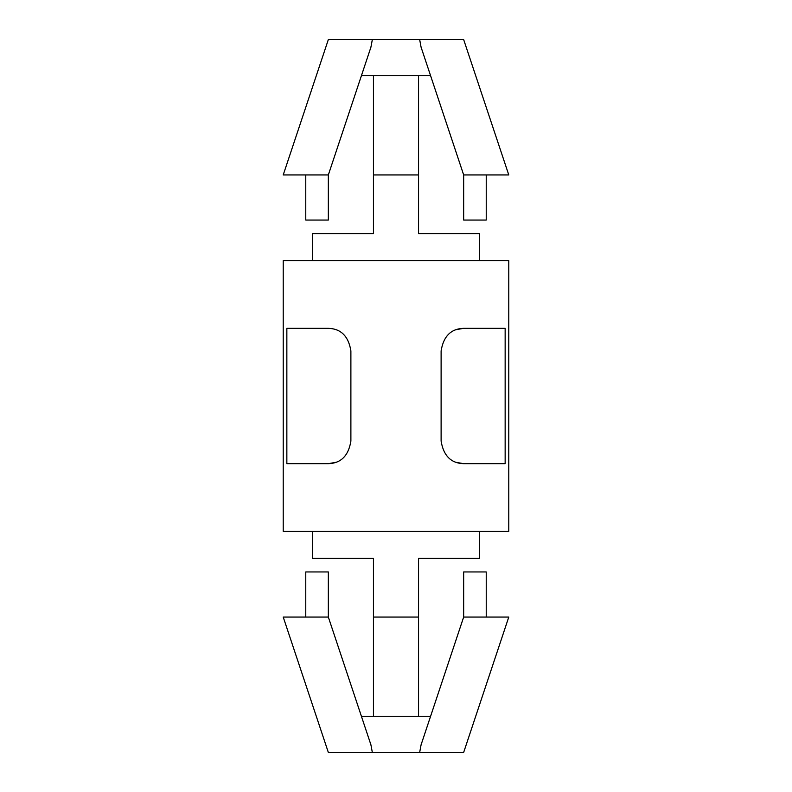 <?xml version="1.0" encoding="UTF-8"?>
<svg xmlns="http://www.w3.org/2000/svg" width="792" height="792" viewBox="0 0 792 792"><rect width="100%" height="100%" fill="white"/><g stroke="black" fill="none" stroke-linecap="round" stroke-linejoin="round"><path stroke-width="1.19" d="M305.771 220.057L305.771 174.943L305.771 220.057L328.333 220.057L328.333 174.943L283.219 174.943L328.333 174.943L370.913 47.203L372.21 40.263L370.913 47.203L328.333 174.943L328.333 220.057L305.771 220.057M486.229 571.943L486.229 617.057L486.229 571.943L463.667 571.943L463.667 617.057L421.087 744.797L419.671 752.4L421.087 744.797L463.667 617.057L508.781 617.057L463.667 617.057L463.667 571.943L486.229 571.943M419.671 39.6L419.79 40.263L419.671 39.6L372.329 39.6L372.21 40.263L372.329 39.6L328.333 39.6L419.671 39.6L421.087 47.203L419.671 39.6L463.667 39.6L419.671 39.6M312.543 233.59L373.448 233.59L312.543 233.59L312.543 260.657L312.543 233.59M370.913 744.797L372.329 752.4L463.667 752.4L328.333 752.4L372.329 752.4L370.913 744.797L328.333 617.057L370.913 744.797M430.591 716.305L361.409 716.305L430.591 716.305M418.552 558.409L479.457 558.409L418.552 558.409L479.457 558.409L418.552 558.409L418.552 617.057L418.552 558.409M373.448 558.409L312.543 558.409L312.543 531.343L312.543 558.409L373.448 558.409L373.448 617.057L418.552 617.057L418.552 716.305L418.552 617.057L373.448 617.057L373.448 558.409M283.219 531.343L508.781 531.343L283.219 531.343L283.219 260.657L283.219 531.343M508.781 260.657L283.219 260.657L508.781 260.657L508.781 531.343M441.114 350.886C443.48 336.263 450.995 328.739 463.667 328.333L505.147 328.333L505.147 463.667L463.667 463.667C451.034 463.28 443.52 455.766 441.114 441.114L441.114 350.886L441.114 441.114C443.52 455.766 451.034 463.28 463.667 463.667L505.147 463.667L505.147 328.333L463.667 328.333C450.995 328.739 443.48 336.263 441.114 350.886M286.853 328.333L328.333 328.333C341.005 328.739 348.52 336.263 350.886 350.886L350.886 441.114C348.48 455.766 340.966 463.28 328.333 463.667L286.853 463.667L286.853 328.333L286.853 463.667L328.333 463.667C340.966 463.28 348.48 455.766 350.886 441.114L350.886 350.886C348.52 336.263 341.005 328.739 328.333 328.333L286.853 328.333M418.552 233.59L479.457 233.59L418.552 233.59L418.552 174.943L373.448 174.943L373.448 233.59L373.448 75.695L373.448 174.943L418.552 174.943L418.552 233.59M328.333 463.667L336.085 462.29M463.667 328.333L455.925 329.7M456.004 462.33L463.667 463.667M373.448 716.305L373.448 617.057L373.448 716.305M419.79 751.737L419.671 752.4L463.667 752.4L419.671 752.4L419.79 751.737M328.333 617.057L283.219 617.057L328.333 617.057L283.219 617.057L328.333 617.057L328.333 571.943L328.333 617.057M328.333 571.943L305.771 571.943L328.333 571.943M418.552 75.695L418.552 174.943L418.552 75.695M361.409 75.695L430.591 75.695L361.409 75.695M463.667 174.943L421.087 47.203L463.667 174.943L508.781 174.943L463.667 174.943L508.781 174.943L463.667 174.943L463.667 220.057L486.229 220.057L463.667 220.057L463.667 174.943M372.329 39.6L328.333 39.6L372.329 39.6M463.667 220.057L486.229 220.057L463.667 220.057M479.457 531.343L479.457 558.409M479.457 260.657L479.457 233.59M463.667 752.4L508.781 617.057M328.333 752.4L283.219 617.057M305.771 617.057L305.771 571.943M508.781 174.943L463.667 39.6M283.219 174.943L328.333 39.6M486.229 174.943L486.229 220.057"/></g></svg>
